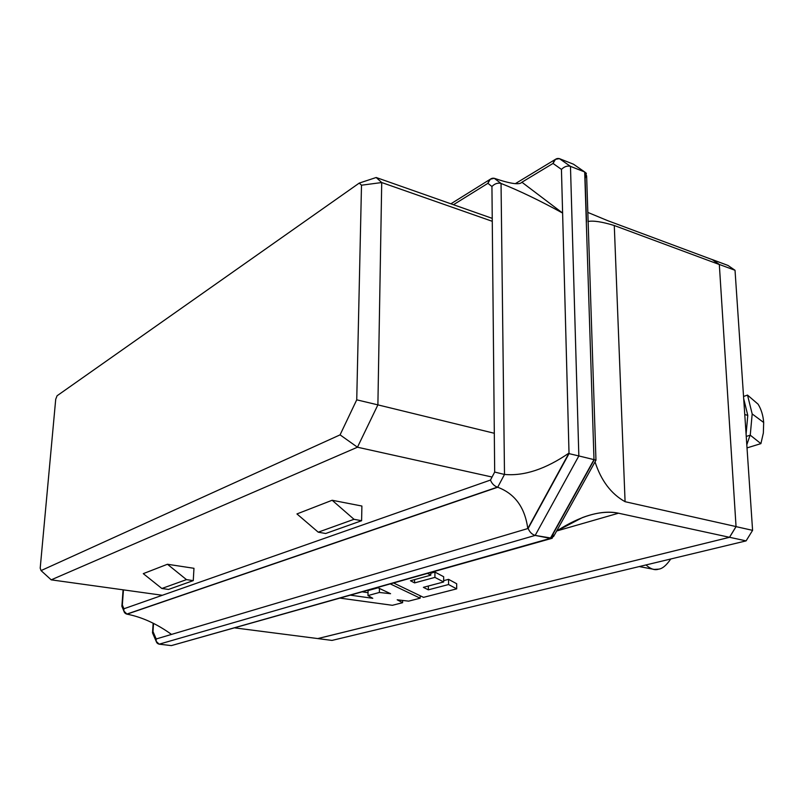 <?xml version="1.0" encoding="UTF-8"?>
<svg xmlns="http://www.w3.org/2000/svg" width="804" height="804" viewBox="0 0 804 804"><rect width="100%" height="100%" fill="white"/><g stroke="black" fill="none" stroke-linecap="round" stroke-linejoin="round"><path stroke-width="1.21" d="M760.906 443.627L763.348 433.034L763.679 422.482L752.182 413.939L750.253 435.165L760.906 443.627L747.016 447.908L760.906 443.627L750.253 435.165L752.182 413.939L747.509 395.086L743.549 396.472L747.509 395.086L752.182 413.939L763.679 422.482L763.348 433.034L760.906 443.627M746.092 434.19L747.78 415.397L744.765 414.522L747.78 415.397L746.092 434.19M492.068 477.033L357.458 447.215L51.205 579.845L162.348 595.272L51.205 579.845L357.458 447.215L492.068 477.033M332.152 500.259L361.9 506.038L361.599 520.721L325.67 533.504L361.599 520.721L354.001 519.304L332.152 500.259L296.947 513.937L332.152 500.259L354.001 519.304L318.233 532.178L354.001 519.304L361.599 520.721L361.9 506.038L332.152 500.259M143.283 573.644L167.443 564.257L193.965 568.297L193.261 580.629L186.478 579.624L167.443 564.257L143.283 573.644L161.855 588.488L186.478 579.624L161.855 588.488L168.508 589.432L193.261 580.629L168.508 589.432L161.855 588.488L143.283 573.644M376.182 177.503L492.239 218.366L376.182 177.503L381.719 182.538L377.89 404.874L494.309 433.276L377.89 404.874L357.458 447.215L377.89 404.874L381.719 182.538L492.269 221.301L381.719 182.538L376.182 177.503L359.247 183.091L57.074 395.769L55.717 399.256L40.2 568.167L41.054 570.589L340.072 434.863L356.735 399.829L361.498 185.201L359.247 183.091L361.498 185.201L381.719 182.538L361.498 185.201L356.735 399.829L377.89 404.874L356.735 399.829L340.072 434.863L357.458 447.215L340.072 434.863L41.054 570.589L51.205 579.845L41.054 570.589L40.2 568.167L55.717 399.256L57.074 395.769L359.247 183.091L376.182 177.503M743.69 398.673L747.78 415.397L743.69 398.673M746.243 436.431L750.253 435.165L746.243 436.431M317.781 638.567L729.57 537.293L736.052 526.64L719.319 264.456L712.233 259.612L727.962 265.431L735.027 270.285L719.319 264.456L736.052 526.64L752.584 530.349L735.027 270.285L752.584 530.349L746.102 540.881L729.57 537.293L317.791 638.587L332.002 640.416L746.102 540.881L332.002 640.416L317.781 638.567M758.112 404.201C761.277 409.387 763.137 415.477 763.679 422.482C763.137 415.477 761.277 409.387 758.112 404.201L747.509 395.086L758.112 404.201M639.25 566.569L654.265 569.423L658.576 569.152C662.305 568.81 666.365 565.423 670.747 558.991C666.365 565.423 662.305 568.81 658.576 569.152C654.888 570.518 650.687 569.121 645.974 564.951M746.102 540.881L752.584 530.349L736.052 526.64L729.57 537.293L746.102 540.881M735.027 270.285L727.962 265.431L712.294 259.581L719.319 264.456L735.027 270.285M296.947 513.937L318.233 532.178L325.67 533.504L318.233 532.178L296.947 513.937M193.965 568.297L167.443 564.257L186.478 579.624L193.261 580.629L193.965 568.297M521.907 182.227L562.609 213.06L561.443 169.403L553.031 163.433L521.907 182.227C519.665 185.111 510.54 183.835 494.52 178.377C510.54 183.835 519.665 185.111 521.907 182.227L553.031 163.433L555.463 159.333L559.393 158.629L573.513 164.217L559.393 158.629L570.468 166.368L578.84 455.948L593.995 459.627L584.689 171.966L570.468 166.368L584.689 171.966L573.513 164.217L584.689 171.966L593.995 459.627L578.84 455.948L535.173 535.414L159.182 644.175L171.373 645.602L159.182 644.175L156.167 641.301L156.197 638.969L528.158 528.449L569.011 453.064L527.786 528.56C524.932 507.475 514.902 493.706 497.696 487.244L127.022 614.155C142.037 617.11 156.87 623.864 171.513 634.416C156.87 623.864 142.037 617.11 127.022 614.155L123.856 611.03L123.906 608.769L122.339 604.99L123.444 589.865L121.856 606.226L122.228 607.11L122.339 604.99L123.906 608.769C123.494 611.563 124.439 613.341 126.751 614.105L497.364 487.144C494.138 485.917 491.837 483.566 490.47 480.058L123.906 608.769L490.47 480.058C491.837 483.566 494.138 485.917 497.364 487.144L497.696 487.244C514.902 493.706 524.932 507.475 527.786 528.56L569.011 453.064L562.609 213.06C539.896 200.598 519.374 190.729 501.043 183.453L504.5 474.44C524.148 476.229 545.655 469.104 569.011 453.064C545.655 469.104 524.148 476.229 504.5 474.44L497.696 487.244L504.5 474.44L501.043 183.453C519.374 190.729 539.896 200.598 562.609 213.06L521.907 182.227M595.955 460.109L586.639 175.945L584.689 171.966L586.347 173.322L585.121 178.649L586.528 221.924M494.209 178.277L501.043 183.453L494.209 178.277C491.214 177.845 489.113 179.523 487.907 183.322L490.299 179.232L494.209 178.277M712.233 259.612L719.319 264.516L736.042 526.57L729.509 537.303L317.821 638.577L729.509 537.303L618.507 513.203L556.78 530.962L618.507 513.203C608.357 510.982 596.357 512.429 582.498 517.545L556.609 531.072C580.498 515.736 601.131 509.776 618.507 513.203L729.509 537.303L736.042 526.57L719.319 264.516L614.286 225.522L625.08 501.696L736.042 526.57L625.08 501.696L614.286 225.522C602.146 221.814 593.422 220.467 588.126 221.462C593.422 220.467 602.146 221.814 614.286 225.522L719.319 264.516L712.233 259.612L607.533 220.597L712.233 259.612M587.835 212.417L607.533 220.597L587.835 212.417M234.949 627.914L317.821 638.577L234.949 627.914M430.803 573.212L434.934 572.076L443.667 576.729L443.657 581.965L423.376 587.342L428.331 589.834L428.351 586.026L428.331 589.834L448.552 584.538L456.692 588.86L423.507 597.342L393.699 583.051L423.507 597.342L456.692 588.86L456.682 583.734L456.692 588.86L448.552 584.538L448.562 579.342L456.682 583.734L448.562 579.342L448.552 584.538L428.331 589.834L423.376 587.342L443.657 581.965L443.667 576.729L434.934 572.076L434.914 577.383L443.657 581.965L434.914 577.383L434.934 572.076L430.803 573.212M443.667 580.649L448.562 579.342L443.667 580.649M595.03 461.868C601.111 480.631 611.13 493.907 625.08 501.696C611.13 493.907 601.111 480.631 595.03 461.868M594.236 459.737L553.333 533.464L552.237 538.248L535.173 535.414L550.318 538.379L593.995 459.627L595.955 460.129M392.392 605.301L340.273 598.146L392.392 605.301L402.603 602.688L392.392 605.301M350.655 595.211L372.775 598.317L367.981 595.563L368.071 590.568L378.081 587.794L368.071 590.568L367.981 595.563L379.367 592.468L379.428 588.438L379.367 592.468L390.573 593.704L377.639 587.593L390.573 593.704L379.367 592.468L367.981 595.563L372.775 598.317L350.655 595.211M368.031 592.679L362.443 591.885L368.031 592.679M390.432 583.975L420.17 598.196L420.19 595.754L420.17 598.196L408.663 601.141L397.186 599.804L402.603 602.688L402.623 600.437L402.603 602.688L397.186 599.804L408.663 601.141L420.17 598.196L390.432 583.975M427.577 573.473L430.793 575.172L430.803 572.559L430.793 575.172L410.472 580.749L414.583 582.9L434.914 577.383L414.583 582.9L414.613 579.614L414.583 582.9L410.472 580.749L430.793 575.172L427.577 573.473M152.991 631.582L156.197 638.969L152.991 631.582L152.499 632.808L153.534 623.391L152.991 631.582M174.267 644.788L550.318 538.379L553.624 536.449L595.995 460.139L593.995 459.627L550.318 538.379L171.373 645.602L551.594 538.429M575.051 165.282L573.513 164.217L575.051 165.282M156.197 638.969C155.795 641.843 156.79 643.582 159.182 644.175L535.173 535.414C531.987 534.419 529.645 532.097 528.158 528.449L156.197 638.969M528.158 528.449C529.645 532.097 531.987 534.419 535.173 535.414L578.84 455.948L569.031 453.627L528.158 528.449M569.031 453.627L578.84 455.948L570.468 166.368C567.312 165.554 564.307 166.569 561.443 169.403L569.031 453.627M561.443 169.403C564.307 166.569 567.312 165.554 570.468 166.368L559.393 158.629C556.428 157.936 554.308 159.534 553.031 163.433L561.443 169.403M453.476 204.718L487.907 183.322L491.937 186.508C494.55 183.794 497.465 182.729 500.701 183.332C497.465 182.729 494.55 183.794 491.937 186.508L494.681 472.059L504.128 474.37L494.681 472.059L490.47 480.058L494.681 472.059L491.937 186.508L487.907 183.322L453.476 204.718M750.072 435.225L746.805 444.793L750.072 435.225M152.499 632.808L156.167 641.301M153.152 623.2L152.549 632.356M555.463 159.333L515.314 183.664M450.903 203.804L490.299 179.232M123.082 589.814L121.927 605.744M123.856 611.03L121.856 606.226"/></g></svg>
